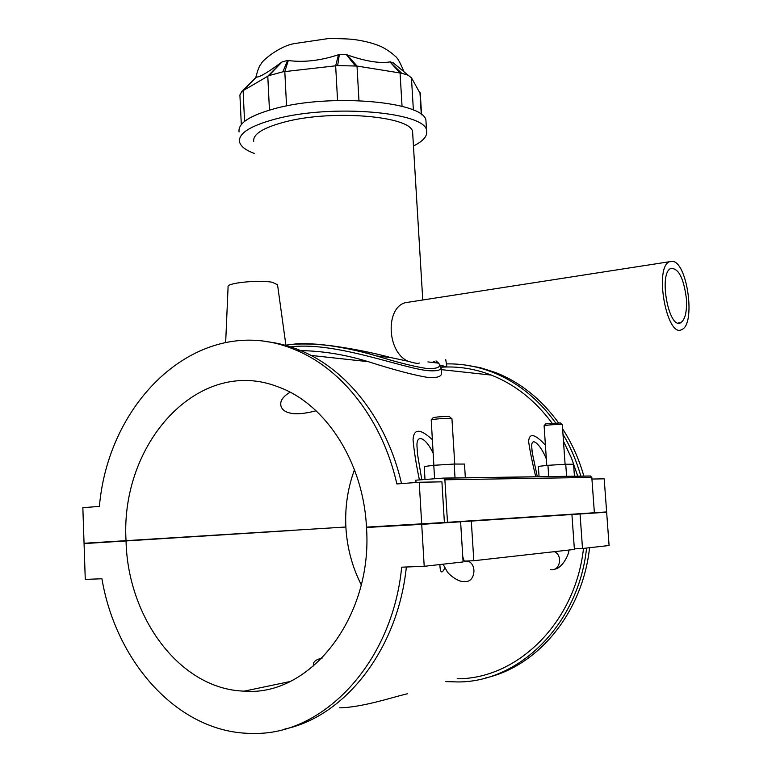 <?xml version="1.0" encoding="UTF-8"?>
<svg xmlns="http://www.w3.org/2000/svg" width="772" height="772" viewBox="0 0 772 772"><rect width="100%" height="100%" fill="white"/><g stroke="black" fill="none" stroke-linecap="round" stroke-linejoin="round"><path stroke-width="1.16" d="M316.086 410.791C307.652 412.981 300.53 413.956 294.73 413.734C286.566 413.097 281.944 410.366 280.854 405.532C279.947 400.89 283.025 396.451 290.098 392.224M686.356 298.291C683.616 277.862 678.414 267.923 670.762 268.492C658.275 273.423 668.899 330.348 680.779 322.677C685.266 319.512 687.128 311.386 686.356 298.291M673.242 261.418L669.392 261.737C653.797 267.894 667.104 339.082 681.927 329.47C695.485 324.394 687.852 264.535 673.242 261.418M419.292 363.023C418.414 363.844 414.632 363.245 407.954 361.219C386.791 351.897 385.325 307.816 405.329 302.692L669.392 261.737M253.727 141.546C252.656 134.26 263.04 127.727 284.878 121.947C332.819 109.18 412.316 116.311 412.615 132.108L412.74 134.222M407.954 361.219L391.066 357.639C371.911 352.437 351.048 348.346 328.457 345.364M254.297 153.445C245.583 150.164 240.661 146.313 239.542 141.903C238.249 133.411 250.34 125.759 275.807 118.936C332.317 103.737 426.443 112.239 426.578 130.786C427.63 136.075 423.249 141.131 413.454 145.976M239.079 131.964C237.776 123.259 249.848 115.433 275.286 108.485C331.738 92.987 425.797 101.856 425.961 120.857L426.125 123.433M241.308 124.553L239.909 94.966L241.916 91.337L268.83 75.627L282.88 71.815L337.653 65.581L357.011 66.054L401.643 73.234L408.127 75.212L411.437 77.808L420.296 93.682M355.274 65.803L346.319 54.571L347.178 54.87C365.32 61.268 379.583 63.613 389.976 61.924L401.643 73.234M393.788 63.275L390.429 61.847M346.319 54.571L339.352 54.465L337.653 65.581M282.88 71.815L287.58 60.428L288.284 60.525C303.792 62.571 320.534 60.65 338.512 54.735L339.352 54.465M287.58 60.428L281.992 61.972L268.83 75.627M242.234 91.106L256.458 77.084C259.662 77.248 267.961 72.365 281.336 62.435L281.992 61.972M256.343 77.075L255.619 77.76M436.045 360.881L438.689 363.168C441.401 367.26 437.213 368.997 426.134 368.398C414.188 366.565 397.744 362.444 376.804 356.027L376.504 355.95C346.879 346.647 318.653 342.768 291.835 344.312M288.332 347.188C332.346 340.442 399.713 367.462 427.35 370.618L427.389 370.618C435.977 371.313 440.571 370.425 441.159 367.974L439.866 364.828M437.309 363.004L433.169 361.248M441.42 372.162L441.526 373.899C440.841 376.871 436.248 378.048 427.756 377.431C413.647 375.095 393.817 369.836 368.283 361.672C345.026 354.531 322.127 350.845 299.565 350.604M577.774 476.227L571.521 458.172L563.463 441.179M551.98 423.017C535.102 400.369 514.885 384.398 491.31 375.086C474.79 368.717 458.095 366.092 441.237 367.211M416.176 482.49L415.606 480.213L443.234 478.1L444.884 479.798L591.815 477.395L590.339 475.986L443.398 478.1M432.31 439.635C420.2 428.431 413.782 428.441 413.049 439.683C414.024 450.819 416.137 464.233 419.408 479.923M545.379 445.126C534.861 433.806 529.274 432.6 528.608 441.507C529.978 451.041 532.362 462.824 535.768 476.835M443.147 365.687L440.397 365.397M441.208 366.999L446.747 366.237L445.753 359.636M446.399 363.911C462.081 363.564 477.578 366.372 492.883 372.355C517.365 382.15 538.258 398.96 555.56 422.805M562.971 434.231C570.633 447.171 576.597 461.154 580.862 476.179M583.873 476.141C578.971 458.944 571.878 443.176 562.595 428.817M558.455 422.738C541.23 399.114 520.444 382.439 496.106 372.722L480.309 367.675L464.262 364.886M591.815 477.395L594.372 512.753L606.628 511.933L604.196 478.823L591.931 479.045M264.593 341.436C276.936 342.623 289.114 345.731 301.128 350.777C347.255 369.788 387.168 420.296 401.517 483.6M126.048 540.873C119.93 443.022 198.964 355.516 278.393 386.984C325.06 403.534 363.322 461.502 366.468 527.122L444.392 522.49L441.912 481.834L419.225 482.259L396.876 483.947C382.545 420.209 342.488 369.334 296.187 350.218C204.233 310.055 108.958 395.775 99.395 506.413L82.845 507.667L84.051 543.276L345.875 527.006C344.891 507.03 347.767 487.952 354.483 469.752M594.372 512.753L447.49 522.316L444.884 479.798M444.392 522.49L447.49 522.316M421.695 523.966L419.225 482.259M417.517 454.283L417.121 447.972C415.51 432.523 425.912 437.425 433.14 453.299M434.607 478.765L433.787 465.294L454.168 464.049L464.483 464.068L465.352 477.849M425.005 479.499L424.233 466.52L433.787 465.294M455.036 478.003L454.168 464.049M566.6 476.392L565.741 464.242L573.586 464.252L574.445 476.276M548.718 476.652L547.937 465.313L565.741 464.242M225.665 342.45L228.097 286.702C226.148 282.977 259.064 279.647 272.313 282.282L277.534 284.781M457.188 678.781C517.549 679.099 575.468 622.425 583.497 548.4M444.855 567.854C442.269 573.384 440.667 573.258 440.05 567.488L439.876 564.554M339.555 707.837C361.47 707.47 391.163 697.734 404.325 694.52L407.404 693.777M313.693 665.975L313.374 663.949C313.818 661.228 316.742 659.278 322.136 658.091M586.566 548.052C578.749 623.786 519.73 682.043 458.095 681.956L445.791 681.589M485.501 677.97C538.016 666.342 582.619 612.621 589.567 547.715M406.342 567.005C397.995 649.194 345.152 716.348 284.858 729.019M290.648 530.547L84.061 543.594L85.267 579.405L101.923 578.759C116.138 663.138 179.5 734.133 253.129 733.4C323.092 735.436 392.408 662.965 401.672 567.179L424.204 566.31L421.715 524.342L366.488 527.488L413.435 524.439M437.367 523.098L460.604 521.795L463.103 561.939L424.204 566.31M290.648 530.489L159.215 538.846M159.206 538.779L84.061 543.594M532.101 451.688L531.812 447.712C530.644 435.032 540.738 444.711 546.335 458.915M539.068 476.787L538.364 466.385L547.937 465.313M546.788 465.448L544.096 425.729C548.381 424.899 554.122 424.465 561.35 424.436L562.296 424.639M560.318 422.959L545.736 423.867M433.864 465.284L431.21 419.862C435.823 418.887 442.24 418.414 450.472 418.434L451.938 418.752M449.68 416.832L448.551 416.533C441.97 416.504 436.836 416.88 433.15 417.681L433.063 417.768M462.795 556.911L464.262 561.119L473.815 560.733L574.397 549.423L571.927 514.509L550.253 515.628M458.346 521.833L471.306 521.09L473.815 560.733M568.636 514.634L580.052 513.978L582.513 548.506L574.358 548.863M569.176 514.393L606.647 512.232L609.089 545.514L582.513 548.506M606.647 512.232L580.052 513.978M460.604 521.795L421.715 524.342M571.927 514.509L471.306 521.09M366.488 527.488C373.059 617.291 309.958 696.875 244.213 691.143C179.982 689.251 127.737 617.658 126.058 541.201M345.885 527.266C347.062 547.676 352.177 566.841 361.238 584.761M358.961 100.621L357.011 66.054L347.178 54.87M389.976 61.924L400.06 72.954L402.048 106.285M338.512 54.735L335.656 65.784L337.557 100.514M286.547 105.947L284.81 71.574L288.284 60.525M281.336 62.435L267.787 76.187L269.457 110.078M244.56 121.378L243.103 90.556L256.458 77.084M419.929 92.148L421.3 114.555M413.387 110.087L411.437 77.808M554.344 551.671C563.319 555.396 559.864 571.656 550.542 569.649M467.591 560.983C477.945 564.255 474.751 583.69 464.252 581.326C459.157 582.937 448.146 574.098 446.959 571.212L443.06 564.187M280.854 405.532L280.757 403.428M678.231 323.014L680.779 322.677M422.757 299.99L412.615 132.108M426.578 130.786L425.961 120.857M393.035 62.648L408.127 75.212M256.217 77.171L241.916 91.337M255.754 77.625C257.752 69.789 259.595 65.176 261.283 63.777C260.753 62.098 278.364 46.223 294.605 43.56L328.139 38.6C341.089 38.561 350.17 38.928 355.371 39.71C365.32 41.177 373.754 43.406 380.683 46.397C387.341 49.379 394.598 55.323 394.888 55.97C397.175 57.205 400.205 62.464 403.959 71.748M420.248 92.92L421.589 114.787M376.514 355.95L391.066 357.639M427.929 361.914L438.689 363.168L441.159 367.964L441.526 373.889M285.91 345.152L295.136 344.003C299.546 343.443 307.883 343.579 320.148 344.399C339.4 346.647 358.285 350.527 376.804 356.027M491.31 375.086L441.266 369.634M368.283 361.672L310.981 355.419M492.883 372.355L496.106 372.722M296.187 350.218L301.128 350.777M590.792 476.044L443.746 478.167M417.478 453.946L417.121 447.992M417.121 447.963L417.498 454.139L421.802 479.74M277.466 284.279L286.084 346.425M313.374 664.026L313.422 665.136M532.072 451.504L531.812 447.712L532.294 452.942L537.322 476.816M565.094 464.281L562.296 424.581M545.785 423.809L544.096 425.729M560.163 422.824L562.074 424.503M451.938 418.665L454.756 464.059M433.15 417.681L431.21 419.862M449.449 416.619L451.601 418.549M554.537 569.196C561.9 568.549 568.896 555.049 568.993 550.031M465.429 561.07L467.243 561.804L466.877 561.012M463.171 557.828L462.804 557.075M439.876 564.689L440.05 567.488M289.838 681.579L244.213 691.143"/></g></svg>
